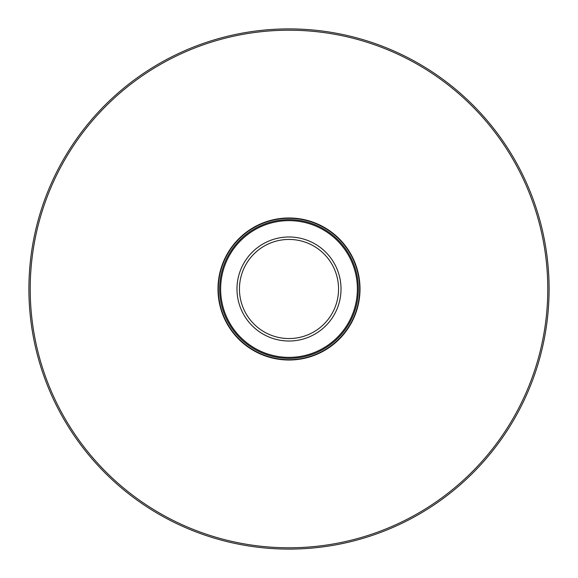 <?xml version="1.0" encoding="UTF-8"?>
<svg xmlns="http://www.w3.org/2000/svg" width="578" height="578" viewBox="0 0 578 578"><rect width="100%" height="100%" fill="white"/><g stroke="black" fill="none" stroke-linecap="round" stroke-linejoin="round"><path stroke-width="0.87" d="M357.37 289A68.37 68.37 0 0 1 254.819 348.209A68.37 68.37 0 0 1 254.819 229.791A68.37 68.37 0 0 1 357.37 289M341.02 289A52.02 52.02 0 0 1 262.99 334.048A52.02 52.02 0 0 1 262.99 243.952A52.02 52.02 0 0 1 341.02 289M358.36 289A69.36 69.36 0 0 1 254.32 349.069A69.36 69.36 0 0 1 254.32 228.931A69.36 69.36 0 0 1 358.36 289M338.556 289A49.556 49.556 0 0 1 264.225 331.916A49.556 49.556 0 0 1 264.225 246.084A49.556 49.556 0 0 1 338.556 289M549.1 289A260.1 260.1 0 0 0 158.95 63.746A260.1 260.1 0 0 0 158.95 514.254A260.1 260.1 0 0 0 549.1 289A260.1 260.1 0 0 0 158.95 63.746A260.1 260.1 0 0 0 158.95 514.254A260.1 260.1 0 0 0 549.1 289M360.015 289A71.015 71.015 0 0 0 253.496 227.501A71.015 71.015 0 0 0 253.496 350.499A71.015 71.015 0 0 0 360.015 289M359.682 289A70.682 70.682 0 0 1 253.663 350.21A70.682 70.682 0 0 1 253.663 227.79A70.682 70.682 0 0 1 359.682 289M547.778 289A258.778 258.778 0 0 0 159.607 64.888A258.778 258.778 0 0 0 159.607 513.112A258.778 258.778 0 0 0 547.778 289"/></g></svg>
